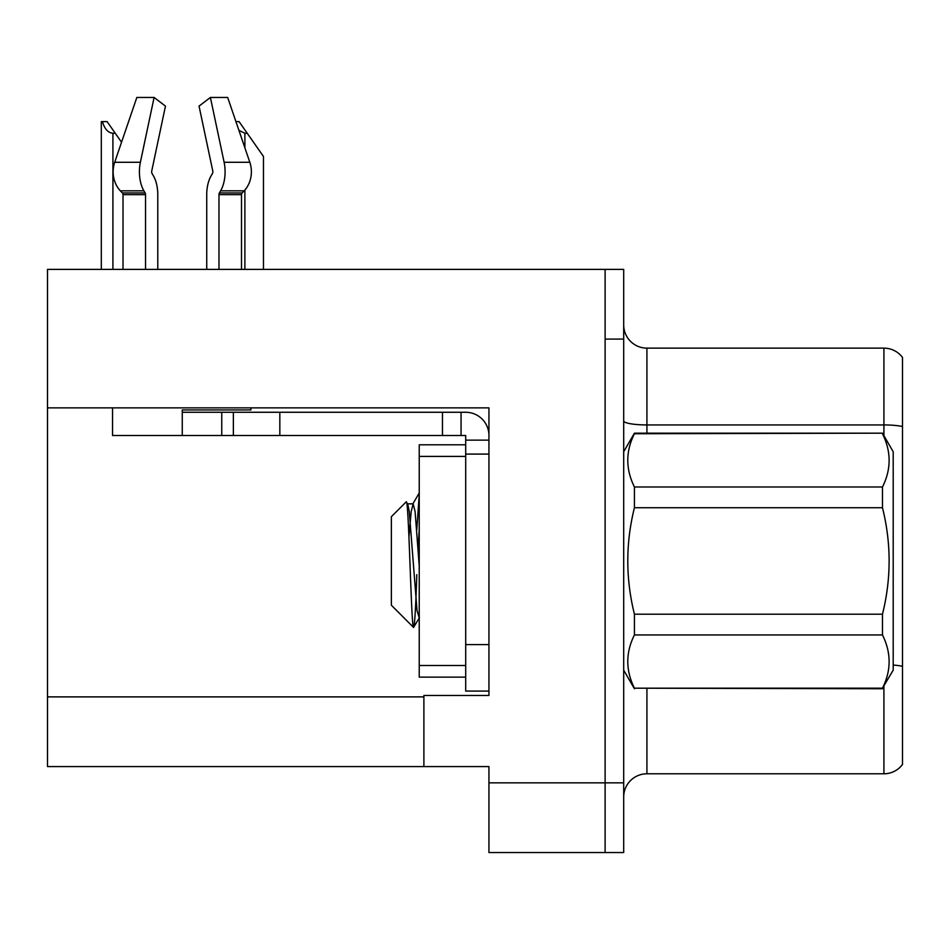 <?xml version="1.0" encoding="UTF-8"?>
<svg xmlns="http://www.w3.org/2000/svg" width="950" height="950" viewBox="0 0 950 950"><rect width="100%" height="100%" fill="white"/><g stroke="black" fill="none" stroke-linecap="round" stroke-linejoin="round"><path stroke-width="1.43" d="M488.941 454.088L488.941 644.611L465.702 644.611L465.702 691.078L488.941 691.078L488.941 644.611L488.941 695.483L423.89 695.483L423.89 766.579L47.5 766.579L47.5 407.859L488.941 407.859L488.941 454.088L465.702 454.088L465.702 435.504L442.474 435.504L442.474 412.264L465.702 412.264A23.239 23.239 0 0 1 488.941 435.516M423.89 766.579L488.941 766.579L488.941 852.542L605.114 852.542L605.114 782.847L605.114 852.542L623.699 852.542L623.699 782.847L605.114 782.847L605.114 269.384L47.5 269.384L47.5 407.859M623.699 797.014A23.239 23.239 0 0 1 646.926 773.787L883.916 773.787L883.916 686.256M605.114 269.384L623.699 269.384L623.699 339.079L605.114 339.079L605.114 782.847L488.941 782.847M902.5 357.438A23.239 23.239 0 0 0 883.916 348.139A23.239 23.239 0 0 1 902.5 357.438A23.239 23.239 0 0 0 883.916 348.139A23.239 23.239 0 0 1 902.5 357.438L902.5 764.489A23.239 23.239 0 0 1 883.916 773.787M623.699 339.079L623.699 782.847M902.5 428.165L902.5 426.55A23.239 4.037 180 0 0 883.916 424.935L883.916 348.139L646.926 348.139A23.239 23.239 0 0 1 623.699 324.912A23.239 23.239 0 0 0 646.926 348.139L646.926 433.176M218.975 269.384L218.975 194.667A2.328 1.223 90 0 1 219.379 192.933L220.614 190.831A25.555 13.466 -90 0 0 224.117 162.272L210.401 97.458L227.679 97.458L249.814 162.272L227.679 97.458L235.933 121.612L239.067 121.612L247.202 133.238L244.886 133.238L238.925 130.376M263.471 269.384L263.471 156.465L247.202 133.238M102.386 121.612L107.101 121.612L115.235 133.238L112.919 133.238C108.122 132.857 104.607 128.986 102.386 121.612L101.306 121.612L101.306 269.384M115.235 133.238L121.541 142.239M212.444 173.529A2.328 1.223 90 0 0 212.764 170.929A2.328 1.223 90 0 1 212.444 173.529A2.328 1.223 90 0 0 212.764 170.929A2.328 1.223 90 0 1 212.444 173.529L211.209 175.643A25.555 13.466 -90 0 0 206.732 194.667L206.732 269.384M250.895 407.859L250.895 409.949L182.257 409.949L182.257 412.264L233.368 412.264L233.368 435.504L112.551 435.504L112.551 407.859M224.117 162.272L249.814 162.272A25.555 21.719 90 0 1 244.162 190.831L242.155 192.933A2.328 1.971 -90 0 0 241.502 194.667L241.502 269.384M157.783 269.384L157.783 194.667A25.555 13.466 90 0 0 153.306 175.643L152.071 173.529A2.328 1.223 -90 0 1 151.751 170.929L165.466 106.115L154.102 97.458L140.386 162.272A25.555 13.466 90 0 0 143.889 190.831L145.136 192.933A2.328 1.223 -90 0 1 145.54 194.667L145.54 269.384M123.013 269.384L123.013 194.667A2.328 1.971 90 0 0 122.348 192.933L120.353 190.831A25.555 21.719 -90 0 1 114.701 162.272L136.836 97.458L154.102 97.458M151.751 170.929A2.328 1.223 -90 0 0 152.071 173.529L153.306 175.643M210.401 97.458L199.049 106.115L212.764 170.929M233.368 412.264L442.474 412.264M233.368 435.504L442.474 435.504M465.702 691.078L488.941 691.078M461.059 435.504L461.059 412.264M488.941 440.147L465.702 440.147M465.702 644.611L465.702 444.802L419.235 444.802L419.235 677.136L465.702 677.136M623.699 451.761L634.422 433.176L882.479 433.176L893.202 451.761L893.202 670.166L882.479 688.192C891.326 670.534 891.326 652.793 882.479 634.956L634.422 634.956C625.575 652.602 625.575 670.344 634.422 688.192L882.479 688.75M882.479 433.176L634.422 433.746C625.575 451.392 625.575 469.134 634.422 486.982L634.422 507.728C625.587 543.198 625.587 578.692 634.422 614.199L634.422 634.956M634.422 486.982L882.479 486.982C891.326 469.336 891.326 451.582 882.479 433.746M882.479 486.982L882.479 507.728L634.422 507.728M634.422 614.199L882.479 614.199C891.326 578.692 891.326 543.198 882.479 507.728M882.479 614.199L882.479 634.956M623.699 670.166L634.422 688.75M419.235 494.475L416.801 529.72M419.235 529.174L418.142 548.138M419.235 617.928L417.014 610.434L409.272 511.492L407.776 504.224L406.196 501.873L391.364 516.705L391.364 605.221L413.559 627.428L419.401 617.702M406.196 501.873C408.797 496.636 411.255 630.087 413.559 627.428C414.639 626.074 415.72 608.487 416.801 574.667M634.422 688.192L882.479 688.192M407.776 504.224L406.956 504.106M419.235 565.796L415.079 511.492L413.143 503.844L411.207 511.492L408.939 536.667M47.5 696.884L423.89 696.884M646.926 688.75L646.926 773.787M883.916 435.67L883.916 424.935L646.926 424.935A23.239 4.037 -0 0 1 623.699 420.909M902.5 666.33A23.239 4.037 180 0 0 893.202 665.047M646.926 348.139A23.239 23.239 0 0 1 623.699 324.912M244.886 269.384L244.886 190.024M244.886 147.844L244.886 133.238M112.919 269.384L112.919 133.238M182.257 435.504L182.257 412.264M241.502 194.667L218.975 194.667M145.54 194.667L123.013 194.667M140.386 162.272L114.701 162.272M143.889 190.831L120.353 190.831M244.162 190.831L220.614 190.831M145.136 192.933L122.348 192.933M242.155 192.933L219.379 192.933M279.834 435.504L279.834 412.264M221.754 435.504L221.754 412.264M419.235 665.511L465.702 665.511M419.235 456.416L465.702 456.416M407.336 503.844L413.143 503.844M412.692 504.224L419.235 492.943"/></g></svg>
